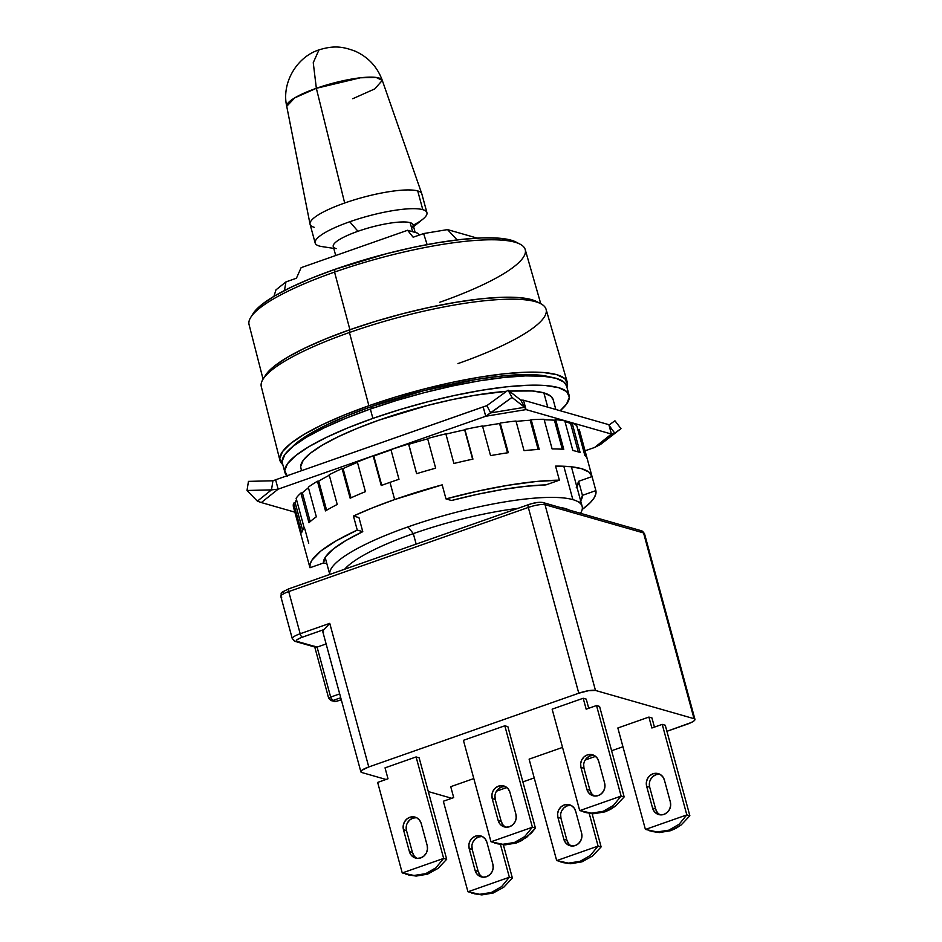 <?xml version="1.0" encoding="UTF-8"?>
<svg xmlns="http://www.w3.org/2000/svg" width="942" height="942" viewBox="0 0 942 942"><rect width="100%" height="100%" fill="white"/><g stroke="black" fill="none" stroke-linecap="round" stroke-linejoin="round"><path stroke-width="1.41" d="M352.755 98.733L374.81 88.889L382.287 80.388C377.365 66.929 368.346 57.203 355.252 51.209C343.5 46.876 334.669 45.016 318.973 49.891L313.25 62.678L316.347 88.301L294.693 97.897L286.733 106.352A49.514 10.374 164.8 0 1 316.347 88.301L313.25 62.667L318.973 49.891C296.836 56.885 281.328 82.967 286.733 106.352L310.036 224.114A57.909 12.14 -15.2 0 1 344.666 203.013L316.347 88.301L344.666 203.013A57.909 12.14 -15.2 0 1 417.718 190.932L422.805 209.666A57.909 12.14 -15.2 0 1 426.926 212.656A57.909 12.14 -15.2 0 1 413.185 225.197M415.151 232.439L413.079 224.808A41.366 8.666 164.8 0 0 410.135 222.665L412.596 231.708L410.135 222.665A41.366 8.666 -15.2 0 1 411.63 228.141M336.188 248.629A41.366 8.666 -15.2 0 1 357.96 231.285L349.753 221.747A57.909 12.14 164.8 0 0 319.279 246.027A57.909 12.14 164.8 0 0 321.928 246.58L333.762 248.382M540.755 303.713L525.212 249.559A143.078 29.991 164.8 0 0 334.551 272.085L349.918 329.724L334.551 272.085L334.952 269.33A139.675 29.284 164.8 0 0 253.151 313.533L250.749 317.372A143.078 29.991 -15.2 0 1 334.551 272.085A143.078 29.991 164.8 0 0 249.065 324.59L263.065 379.167A147.541 30.921 -15.2 0 1 349.447 332.502L349.859 329.735A144.114 30.215 164.8 0 0 265.491 375.293L263.077 379.131M426.926 212.656L421.839 193.922A57.909 12.14 164.8 0 0 417.718 190.932A57.909 12.14 -15.2 0 1 421.78 193.758L382.287 80.388L376.058 77.421L360.421 77.786L316.347 88.301A49.514 10.374 164.8 0 1 382.287 80.388M314.192 227.293A57.909 12.14 -15.2 0 1 310.036 224.114M279.915 460.344A148.895 31.216 -15.2 0 0 282.765 464.5L279.715 458.601L282.553 451.571L290.807 443.376L304.172 434.344L322.117 424.807L343.971 415.151L368.887 405.731L349.447 332.502A147.541 30.921 164.8 0 0 261.299 386.62L279.915 460.344A148.895 31.216 -15.2 0 1 368.887 405.731L395.911 396.912L423.994 389.034L452.066 382.405L479.042 377.271L503.888 373.833L525.648 372.22L543.499 372.502L556.734 374.669L564.859 378.625L567.555 384.23L566.943 387.292A148.895 31.216 -15.2 0 0 567.296 382.264L546.054 309.247A147.541 30.921 164.8 0 0 349.447 332.502L368.887 405.731A148.895 31.216 -15.2 0 1 567.296 382.264M372.137 408.392L371.619 406.508A141.453 29.649 164.8 0 0 292.15 447.05L297.448 442.281L310.142 433.697L327.192 424.642L347.951 415.457L371.619 406.508L372.137 408.392M569.121 395.299L566.578 385.926A147.246 30.862 164.8 0 0 370.347 409.028A147.246 30.862 164.8 0 0 282.4 463.146L284.943 472.507A147.246 30.862 -15.2 0 1 372.891 418.389L370.347 409.028L372.891 418.389L399.608 409.664L427.374 401.881L455.139 395.322L481.821 390.247L506.384 386.844L527.909 385.254L545.559 385.537L558.653 387.68L566.684 391.589L569.357 397.135L566.554 404.083L560.16 410.724A147.246 30.862 -15.2 0 0 569.121 395.299A147.246 30.862 -15.2 0 0 372.891 418.389L348.246 427.703L326.638 437.265L308.894 446.685L295.682 455.622L287.51 463.723L284.708 470.67L287.381 476.216M286.945 475.804A147.246 30.862 -15.2 0 1 284.943 472.507M572.866 499.637A130.702 27.4 -15.2 0 1 582.168 506.396A130.702 27.4 -15.2 0 1 580.496 513.296A130.702 27.4 164.8 0 0 572.866 499.637A130.702 27.4 164.8 0 0 407.98 526.896A130.702 27.4 164.8 0 0 329.794 574.432A130.702 27.4 -15.2 0 1 407.98 526.896L413.314 533.619L407.98 526.896A130.702 27.4 -15.2 0 1 572.866 499.637L563.799 466.231L572.866 499.637M553.189 399.738L550.988 396.347L543.864 392.873L547.749 407.168L543.864 392.873A130.702 27.4 164.8 0 0 509.304 391.095L532.242 390.977L543.864 392.873A130.702 27.4 164.8 0 1 553.154 399.632L555.827 409.487M344.69 569.203A120.352 25.234 -15.2 0 1 413.314 533.619A120.352 25.234 164.8 0 0 344.69 569.203M416.164 544.099L413.314 533.619L416.164 544.099M569.274 510.081A120.352 25.234 164.8 0 0 559.807 507.373A120.352 25.234 -15.2 0 1 569.274 510.081M517.947 508.35A120.352 25.234 164.8 0 0 413.314 533.619A120.352 25.234 -15.2 0 1 517.947 508.35M300.934 468.28L300.698 466.537L303.183 460.367L310.436 453.184L322.164 445.248L337.919 436.888L357.1 428.398L378.967 420.132L427.338 405.484L451.983 399.655L475.663 395.145L506.596 391.283A130.702 27.4 164.8 0 0 369.452 423.582A130.702 27.4 164.8 0 0 300.91 468.174L301.581 470.67M566.613 386.043L564.14 382.228L556.11 378.307L543.016 376.176L525.365 375.893L503.84 377.483L479.266 380.874L452.596 385.961L424.83 392.508L397.065 400.303L370.347 409.028L345.702 418.342L324.095 427.892L306.338 437.323L293.127 446.249L284.967 454.35L282.164 461.309L282.423 463.264M550.022 376.988A141.453 29.649 164.8 0 0 371.619 406.508L423.971 390.647L476.263 379.473L499.872 376.211L520.549 374.68L537.505 374.951L550.081 377M540.732 303.701L536.693 301.605A144.114 30.215 164.8 0 0 349.859 329.735L349.447 332.502A147.541 30.921 -15.2 0 1 540.732 303.701A147.541 30.921 -15.2 0 1 457.953 363.588M265.432 375.399L274.287 366.179L287.228 357.43L304.596 348.21L325.755 338.861L349.859 329.735L376.011 321.198L403.2 313.58L430.364 307.163L456.481 302.194L480.526 298.873L501.591 297.307L518.865 297.59L531.677 299.674L536.881 301.699M417.294 233.051L407.592 230.272L413.149 237.231L423.606 233.557L447.532 229.601L477.205 238.114L447.532 229.601L457.106 239.916L447.532 229.601L423.606 233.557L427.126 244.602L423.606 233.557L413.149 237.231L407.592 230.272L301.11 267.669L296.424 278.231L301.11 267.669L407.592 230.272L417.294 233.051L419.473 235.017L417.294 233.051M275.982 289.853L285.968 281.905L296.424 278.231L285.968 281.905L275.982 289.853L273.922 296.353L275.982 289.853M344.666 203.013A57.909 12.14 164.8 0 0 310.071 224.29L315.17 243.024A57.909 12.14 -15.2 0 1 349.753 221.747A57.909 12.14 -15.2 0 1 422.805 209.666L417.718 190.932A57.909 12.14 164.8 0 0 344.666 203.013M319.279 246.027A57.909 12.14 -15.2 0 1 315.17 243.024M520.102 244.19L516.098 242.094A139.675 29.284 164.8 0 0 334.952 269.33L334.551 272.085A143.078 29.991 -15.2 0 1 520.102 244.19A143.078 29.991 -15.2 0 1 439.773 302.241M284.437 290.548L285.968 281.905L284.437 290.548M413.585 226.692L422.887 219.145A57.909 12.14 164.8 0 0 422.805 209.666A57.909 12.14 164.8 0 0 349.753 221.747L357.96 231.285A41.366 8.666 -15.2 0 1 410.135 222.665A41.366 8.666 164.8 0 0 357.96 231.285A41.366 8.666 164.8 0 0 333.256 246.486L335.705 255.517M253.08 313.639L261.711 304.643L274.24 296.165L291.078 287.228L311.578 278.161L334.952 269.33L386.644 253.669L412.973 247.44L438.289 242.624L461.592 239.409L482.01 237.89L498.754 238.161L511.176 240.186L516.275 242.176M659.73 774.194A9.926 9.173 -74 0 0 649.686 787.147L646.648 786.276A9.926 9.173 106 0 1 649.062 776.396A9.926 9.173 106 0 1 658.246 773.617A9.926 9.173 106 0 1 664.393 780.035L670.327 801.901A9.926 9.173 106 0 1 664.004 814.383A9.926 9.173 106 0 1 658.717 814.559A9.926 9.173 106 0 1 652.582 808.13L655.62 809.001A9.926 9.173 -74 0 0 660.283 814.842L660.024 814.712M482.269 836.52A9.926 9.173 -74 0 0 472.213 849.472L469.175 848.601A9.926 9.173 106 0 1 471.589 838.721A9.926 9.173 106 0 1 480.785 835.943A9.926 9.173 106 0 1 486.92 842.372L492.866 864.226A9.926 9.173 106 0 1 486.531 876.708A9.926 9.173 106 0 1 481.256 876.884A9.926 9.173 106 0 1 475.109 870.455L478.159 871.326A9.926 9.173 -74 0 0 482.81 877.179L482.551 877.037M570.993 805.351A9.926 9.173 -74 0 0 560.949 818.304L557.911 817.432A9.926 9.173 106 0 1 560.325 807.565A9.926 9.173 106 0 1 569.521 804.774A9.926 9.173 106 0 1 575.656 811.203L581.591 833.058A9.926 9.173 106 0 1 575.268 845.539A9.926 9.173 106 0 1 569.992 845.716A9.926 9.173 106 0 1 563.846 839.287L566.884 840.158A9.926 9.173 -74 0 0 571.547 846.01L571.288 845.869M594.025 755.366A9.926 9.173 -74 0 0 583.981 768.319L580.943 767.447A9.926 9.173 106 0 1 583.357 757.568A9.926 9.173 106 0 1 592.553 754.789A9.926 9.173 106 0 1 598.688 761.218L604.623 783.073A9.926 9.173 106 0 1 598.3 795.554A9.926 9.173 106 0 1 593.024 795.731A9.926 9.173 106 0 1 586.878 789.302L589.928 790.173A9.926 9.173 -74 0 0 594.579 796.025L594.32 795.884M416.564 817.691A9.926 9.173 -74 0 0 406.52 830.644L403.482 829.772A9.926 9.173 106 0 1 405.896 819.905A9.926 9.173 106 0 1 415.081 817.114A9.926 9.173 106 0 1 421.227 823.543L427.162 845.398A9.926 9.173 106 0 1 420.827 857.879A9.926 9.173 106 0 1 415.552 858.056A9.926 9.173 106 0 1 409.417 851.627L412.455 852.498A9.926 9.173 -74 0 0 417.118 858.35L416.859 858.209M505.301 786.535A9.926 9.173 -74 0 0 495.257 799.487L492.207 798.616A9.926 9.173 106 0 1 494.621 788.737A9.926 9.173 106 0 1 503.817 785.958A9.926 9.173 106 0 1 509.952 792.375L515.898 814.229A9.926 9.173 106 0 1 509.563 826.723A9.926 9.173 106 0 1 504.288 826.888A9.926 9.173 106 0 1 498.153 820.47L501.191 821.342A9.926 9.173 -74 0 0 505.854 827.182L505.583 827.052M686.812 814.865A36.397 33.629 106 0 1 686.765 814.936L679.111 824.262L668.844 830.161L670.669 830.691L681.254 824.874L689.815 815.807A36.397 33.629 -74 0 0 689.85 815.737L686.812 814.865L689.85 815.737L665.264 725.246L662.226 724.374L651.876 728.001L648.908 717.074L651.946 717.945L654.431 727.106L651.946 717.945L648.908 717.074L651.876 728.001L662.226 724.374L686.812 814.865A36.397 33.629 106 0 1 686.765 814.936L679.111 824.262L668.844 830.161L657.175 831.963L645.47 829.431A36.397 33.629 106 0 1 645.4 829.407L617.846 727.989L645.4 829.407A36.397 33.629 106 0 0 645.47 829.431L686.765 814.936L645.47 829.431L657.175 831.963L668.844 830.161L670.669 830.691L659.318 832.575L670.669 830.691L676.144 828.242L681.254 824.874L689.815 815.807A36.397 33.629 106 0 0 689.85 815.737L665.264 725.246L662.226 724.374L686.812 814.865M509.339 877.19A36.397 33.629 106 0 1 509.304 877.261L501.65 886.587L491.383 892.486L493.208 893.016L503.782 887.199L512.342 878.132A36.397 33.629 -74 0 0 512.389 878.062L509.339 877.19L512.389 878.062L503.358 844.844L512.389 878.062A36.397 33.629 106 0 1 512.342 878.132L503.782 887.199L493.208 893.016L491.383 892.486L479.713 894.288L467.997 891.768A36.397 33.629 106 0 1 467.938 891.733L443.352 801.242L467.938 891.733A36.397 33.629 106 0 0 467.997 891.768L479.713 894.288L491.383 892.486L501.65 886.587L509.304 877.261L467.997 891.768L509.304 877.261A36.397 33.629 106 0 0 509.339 877.19L500.461 844.503L509.339 877.19M598.076 846.034A36.397 33.629 106 0 1 598.04 846.093L590.375 855.418L580.119 861.329L581.944 861.848L592.518 856.031L601.078 846.964A36.397 33.629 -74 0 0 601.126 846.905L598.076 846.034L601.126 846.905L592.094 813.688L601.126 846.905A36.397 33.629 106 0 1 601.078 846.964L592.518 856.031L581.944 861.848L580.119 861.329L568.45 863.119L556.734 860.599A36.397 33.629 106 0 1 556.675 860.576L529.11 759.146L556.675 860.576A36.397 33.629 106 0 0 556.734 860.599L598.04 846.093L590.375 855.418L580.119 861.329L568.45 863.119L556.734 860.599L598.04 846.093A36.397 33.629 106 0 0 598.076 846.034L589.197 813.346L598.076 846.034M621.108 796.037A36.397 33.629 106 0 1 621.072 796.108L613.419 805.434L603.151 811.333L604.976 811.863L615.55 806.046L624.11 796.979A36.397 33.629 -74 0 0 624.157 796.908L621.108 796.037L624.157 796.908L599.571 706.418L596.522 705.546L586.171 709.185L583.204 698.258L586.242 699.129L588.738 708.278L586.242 699.129L583.204 698.258L586.171 709.185L596.522 705.546L621.108 796.037A36.397 33.629 106 0 1 621.072 796.108L613.419 805.434L603.151 811.333L591.482 813.134L579.766 810.615A36.397 33.629 106 0 1 579.707 810.579L552.142 709.161L579.707 810.579A36.397 33.629 106 0 0 579.766 810.615L621.072 796.108L579.766 810.615L591.482 813.134L603.151 811.333L604.976 811.863L593.613 813.747L604.976 811.863L610.44 809.413L615.55 806.046L624.11 796.979A36.397 33.629 106 0 0 624.157 796.908L599.571 706.418L596.522 705.546L621.108 796.037M443.647 858.374A36.397 33.629 106 0 1 443.6 858.433L435.946 867.759L425.678 873.67L427.503 874.188L438.089 868.371L446.649 859.304A36.397 33.629 -74 0 0 446.685 859.245L443.647 858.374L446.685 859.245L419.131 757.815L416.093 756.944L443.647 858.374A36.397 33.629 106 0 1 443.6 858.433L402.305 872.94A36.397 33.629 106 0 1 402.234 872.916L377.648 782.413L402.234 872.916A36.397 33.629 106 0 0 402.305 872.94L414.009 875.459L402.305 872.94L443.6 858.433L435.946 867.759L431.071 871.197L425.678 873.67L414.009 875.459L425.678 873.67L427.503 874.188L438.089 868.371L446.649 859.304A36.397 33.629 106 0 0 446.685 859.245L419.131 757.815L416.093 756.944L443.647 858.374M532.383 827.206A36.397 33.629 106 0 1 532.336 827.264L524.682 836.59L514.414 842.501L516.24 843.019L526.813 837.202L535.374 828.136A36.397 33.629 -74 0 0 535.421 828.077L532.383 827.206L535.421 828.077L507.868 726.659L504.818 725.787L532.383 827.206A36.397 33.629 106 0 1 532.336 827.264L524.682 836.59L514.414 842.501L502.745 844.303L491.029 841.771A36.397 33.629 106 0 1 490.97 841.748L463.417 740.33L490.97 841.748A36.397 33.629 106 0 0 491.029 841.771L532.336 827.264L491.029 841.771L502.745 844.303L514.414 842.501L516.24 843.019L504.888 844.915L516.24 843.019L521.703 840.57L531.418 833.022L535.374 828.136A36.397 33.629 106 0 0 535.421 828.077L507.868 726.659L504.818 725.787L532.383 827.206M494.621 843.019L504.888 844.915L497.211 843.761M408.475 874.93L416.152 876.072L427.503 874.188L416.152 876.072L405.884 874.188M583.357 811.863L593.613 813.747L585.948 812.605M560.325 861.848L570.581 863.732L581.944 861.848L570.581 863.732L562.916 862.589M474.179 893.758L481.845 894.9L493.208 893.016L481.845 894.9L471.589 893.016M649.05 830.679L659.318 832.575L651.64 831.421M281.764 597.134A13.235 2.779 -15.2 0 1 280.81 596.416A13.235 2.779 -15.2 0 1 288.723 591.588L528.309 507.444A3.309 1.06 -109.4 0 1 528.427 504.677A3.309 1.06 -109.4 0 1 528.674 504.677A3.309 1.06 70.6 0 0 528.415 504.677A3.309 1.06 70.6 0 0 528.309 507.444A13.235 2.779 -15.2 0 1 545.006 504.688A3.309 3.062 -74 0 0 542.981 502.557M639.748 530.841A3.309 3.062 106 0 1 643.551 532.925A13.235 2.779 -15.2 0 1 644.505 533.655M280.822 596.451L292.267 638.605A13.235 2.779 -15.2 0 1 300.18 633.742L288.723 591.588A3.309 1.06 -109.4 0 1 288.829 588.821A3.309 1.06 -109.4 0 1 289.1 588.821A3.309 1.06 70.6 0 0 288.841 588.821A3.309 1.06 70.6 0 0 288.723 591.588A13.235 2.779 164.8 0 0 280.822 596.451C282.282 591.694 278.055 594.119 288.841 588.821L528.427 504.677C532.36 503.287 538.471 501.697 542.957 502.545A3.309 3.062 106 0 1 545.006 504.688A13.235 2.779 164.8 0 0 528.309 507.444L578.777 693.218A13.235 2.779 -15.2 0 1 595.474 690.451L545.006 504.688L643.551 532.925A3.309 3.062 -74 0 0 641.502 530.782L644.493 533.608A13.235 2.779 164.8 0 0 643.551 532.925L694.03 718.687A13.235 2.779 -15.2 0 1 694.961 719.37A13.235 2.779 -15.2 0 1 687.059 724.245L666.912 731.31L691.216 722.538L693.995 720.889L694.984 719.535L694.03 718.687L595.474 690.451L545.006 504.688L643.551 532.925L694.03 718.687L595.474 690.451L588.573 690.686L578.777 693.218L368.769 766.965L329.759 623.345L300.18 633.742A3.309 1.06 70.6 0 0 302.241 637.204L323.989 629.574L329.688 623.416L324.625 629.021M314.546 646.236L328.687 698.293A3.309 0.695 -15.2 0 1 330.666 697.08L339.697 693.901L330.666 697.08A3.309 1.06 70.6 0 0 332.726 700.542L335.788 701.425L334.021 701.484A3.309 3.062 -74 0 0 335.788 701.425L332.726 700.542A3.309 3.062 106 0 1 330.972 700.601L328.687 698.293A3.309 0.695 -15.2 0 0 328.923 698.469L330.666 697.08L332.726 700.542L330.972 700.601A3.309 3.062 106 0 1 330.96 700.601M541.203 502.604A3.309 3.062 106 0 1 542.957 502.545L641.502 530.782M492.207 798.616L498.153 820.47L501.191 821.342L495.257 799.487L492.207 798.616L498.153 820.47L499.802 823.814L502.545 826.181L505.972 827.194L509.563 826.723L512.766 824.815L515.097 821.765L516.192 818.056L515.898 814.229L509.952 792.375L508.303 789.031L505.56 786.664L502.133 785.652L498.542 786.134L495.339 788.03L493.007 791.08L491.912 794.789L492.207 798.616M387.998 778.775L377.648 782.413L387.998 778.775L385.031 767.848L416.093 756.944L385.031 767.848L387.998 778.775M403.482 829.772L409.417 851.627L412.455 852.498L406.52 830.644L403.482 829.772L409.417 851.627L411.065 854.983L413.809 857.338L417.247 858.362L420.827 857.879L424.03 855.972L426.361 852.934L427.456 849.225L427.162 845.398L421.227 823.543L419.579 820.199L416.823 817.833L413.397 816.808L409.805 817.291L406.603 819.199L404.271 822.236L403.176 825.957L403.482 829.772M580.943 767.447L586.878 789.302L589.928 790.173L583.981 768.319L580.943 767.447L586.878 789.302L588.526 792.646L591.282 795.013L594.708 796.037L598.3 795.554L601.502 793.647L603.822 790.609L604.929 786.888L604.623 783.073L598.688 761.218L597.04 757.874L594.296 755.508L590.858 754.483L587.266 754.966L584.064 756.873L581.744 759.911L580.649 763.632L580.943 767.447M557.911 817.432L563.846 839.287L566.884 840.158L560.949 818.304L557.911 817.432L563.846 839.287L565.494 842.643L568.25 844.998L571.676 846.022L575.268 845.539L578.47 843.632L580.79 840.594L581.897 836.885L581.591 833.058L575.656 811.203L574.008 807.859L571.252 805.492L567.826 804.48L564.234 804.951L561.032 806.858L558.712 809.896L557.617 813.617L557.911 817.432M453.703 797.603L443.352 801.242L453.703 797.603L450.735 786.676L473.802 778.575L450.735 786.676L453.703 797.603M469.175 848.601L475.109 870.455L478.159 871.326L472.213 849.472L469.175 848.601L475.109 870.455L476.758 873.799L479.513 876.166L482.94 877.19L486.531 876.708L489.734 874.8L492.065 871.762L493.161 868.041L492.866 864.226L486.92 842.372L485.271 839.016L482.528 836.661L479.089 835.636L475.51 836.119L472.307 838.027L469.976 841.065L468.88 844.774L469.175 848.601M646.648 786.276L652.582 808.13L655.62 809.001L649.686 787.147L646.648 786.276L652.582 808.13L654.231 811.474L656.974 813.841L660.413 814.854L664.004 814.383L667.195 812.475L669.527 809.425L670.622 805.716L670.327 801.901L664.393 780.035L662.744 776.691L659.989 774.336L656.562 773.311L652.971 773.794L649.768 775.702L647.437 778.74L646.342 782.449L646.648 786.276M283.153 592.377L283.883 591.329M528.674 504.677L530.346 504.123M532.195 503.605L536.022 502.781M332.726 700.542L340.733 697.739L332.726 700.542M315.994 647.307L317.089 647.119L315.994 647.307M322.682 631.081L323.989 629.574L300.686 637.793L297.036 639.724L296.294 640.772L297.024 641.372A3.309 3.062 106 0 1 295.258 641.431A3.309 3.062 -74 0 0 297.024 641.372L317.089 647.119L330.666 697.08L317.089 647.119L297.024 641.372C295.364 640.536 297.095 639.159 302.241 637.204A3.309 1.06 -109.4 0 1 300.18 633.742A13.235 2.779 164.8 0 0 292.267 638.558M292.267 638.605L295.258 641.431A3.309 3.062 106 0 1 293.209 639.288M528.309 507.444L578.777 693.218L368.769 766.965L329.759 623.345L300.18 633.742L288.723 591.588L528.309 507.444M494.95 795.66L495.257 799.487L501.191 821.342L502.84 824.686M505.171 786.523L501.58 787.006L498.377 788.901L496.045 791.951M463.417 740.33L504.818 725.787L463.417 740.33M406.214 826.829L406.52 830.644L412.455 852.498L414.103 855.854M416.435 817.68L412.843 818.162L409.64 820.07L407.321 823.108M583.687 764.504L583.981 768.319L589.928 790.173L591.576 793.517M593.907 755.354L590.316 755.837L587.113 757.745L584.782 760.783M552.142 709.161L583.204 698.258L552.142 709.161M560.655 814.489L560.949 818.304L566.884 840.158L568.544 843.514M570.864 805.351L567.284 805.822L564.081 807.73L561.75 810.768M529.11 759.146L562.539 747.406L529.11 759.146M471.918 845.645L472.213 849.472L478.159 871.326L479.808 874.671M482.139 836.508L478.548 836.991L475.345 838.898L473.014 841.936M649.391 783.32L649.686 787.147L655.62 809.001L657.269 812.345M659.6 774.183L656.009 774.665L652.806 776.573L650.486 779.611M617.846 727.989L648.908 717.074L617.846 727.989M496.493 791.174L506.843 787.536L496.493 791.174M522.869 781.907L534.208 777.915L522.869 781.907M585.217 760.006L595.58 756.367L585.217 760.006M611.605 750.739L622.945 746.759L611.605 750.739M330.972 700.601L335.882 701.472L341.287 699.765L335.941 701.378M317.089 647.119L326.12 643.951L317.089 647.119M323.636 632.023L322.882 631.635M323.989 629.574A13.235 2.779 164.8 0 0 322.694 631.34L360.868 771.828A13.235 2.779 -15.2 0 1 368.769 766.965L361.834 770.309L360.845 771.663L361.81 772.522A13.235 2.779 -15.2 0 1 360.868 771.828M451.76 798.286L428.304 791.563L451.76 798.286M386.055 779.47L361.81 772.522L386.055 779.47M326.803 563.481A148.071 31.039 -15.2 0 1 323.4 563.033L309.965 567.755L306.291 554.214A148.071 31.039 -15.2 0 1 306.209 553.967A148.071 31.039 -15.2 0 1 306.15 553.708L309.965 567.755A148.071 31.039 -15.2 0 1 357.253 530.075L353.438 516.028A148.071 31.039 -15.2 0 1 394.651 499.543L389.988 482.363A148.071 31.039 164.8 0 0 381.239 485.519L373.185 455.857A148.071 31.039 164.8 0 0 357.348 461.992L365.414 491.653A148.071 31.039 164.8 0 0 350.153 498.224L342.099 468.563A148.071 31.039 164.8 0 0 329.158 474.792L337.224 504.453A148.071 31.039 164.8 0 0 325.496 510.905L317.442 481.244A148.071 31.039 164.8 0 0 308.281 487.155L316.335 516.817A148.071 31.039 164.8 0 0 308.952 522.704L300.887 493.043A148.071 31.039 164.8 0 0 296.118 498.224L304.184 527.885A148.071 31.039 164.8 0 0 301.628 532.819L293.574 503.158A148.071 31.039 164.8 0 0 293.492 507.126A148.071 31.039 164.8 0 0 293.527 507.267L301.581 536.928M271.496 489.887L257.366 501.144L247.016 490.476L271.496 489.887L247.016 490.476L248.452 481.374L272.933 480.773L271.496 489.887L257.366 501.144L261.323 502.557L278.149 489.157L271.496 489.887L272.933 480.773L275.606 479.796L278.149 489.157L271.496 489.887M524.588 407.297L490.7 412.902L511.989 397.418L524.588 407.297L511.989 397.418L508.127 390.176L520.726 400.044L524.588 407.297L490.7 412.902L486.837 405.649L508.127 390.176L511.989 397.418L485.719 416.258L526.048 409.593L520.726 400.044L523.505 400.22L526.048 409.593L524.588 407.297M609.062 425.36L611.429 434.05L526.048 409.593L523.505 400.22L520.726 400.044L508.127 390.176L486.837 405.649L275.606 479.796L483.175 406.885L485.719 416.258L278.149 489.157L275.606 479.796L272.933 480.773L248.452 481.374L247.016 490.476L257.366 501.144L261.323 502.557L278.149 489.157L485.719 416.258L483.175 406.885L486.837 405.649L490.7 412.902L485.719 416.258L526.048 409.593L611.429 434.05L609.062 425.36L614.761 433.132L611.429 434.05L594.614 447.462L600.619 444.388L614.761 433.132L611.429 434.05L594.614 447.462L600.619 444.388L620.99 428.645L600.619 444.388L620.99 428.645L614.938 420.78L620.99 428.645L614.761 433.132L609.215 425.925M608.991 425.054L614.938 420.78L608.991 425.054M293.527 507.267A148.071 31.039 164.8 0 1 293.574 503.158L295.164 502.793A146.41 30.686 164.8 0 1 296.518 499.672A146.41 30.686 164.8 0 0 295.164 502.793L302.641 530.322L295.164 502.793L293.574 503.158L301.628 532.819A148.071 31.039 -15.2 0 1 304.184 527.885L296.118 498.224A148.071 31.039 164.8 0 1 300.887 493.043L308.952 522.704A148.071 31.039 -15.2 0 1 316.335 516.817L308.281 487.155A148.071 31.039 164.8 0 1 317.442 481.244L325.496 510.905A148.071 31.039 -15.2 0 1 337.224 504.453L329.158 474.792A148.071 31.039 164.8 0 1 342.099 468.563L350.153 498.224A148.071 31.039 -15.2 0 1 365.414 491.653L357.348 461.992A148.071 31.039 164.8 0 1 373.185 455.857L381.239 485.519A148.071 31.039 -15.2 0 1 389.988 482.363A148.071 31.039 -15.2 0 1 398.984 479.29L390.93 449.628L398.984 479.29A148.071 31.039 164.8 0 0 389.988 482.363L394.651 499.543A148.071 31.039 -15.2 0 1 442.175 484.859L445.99 498.907L477.606 491.171L508.009 485.283L535.715 481.562L559.371 480.161L545.936 484.883L525.86 486.284L502.781 489.451L477.653 494.256L451.512 500.496L445.99 498.907L451.512 500.496A134.011 28.095 -15.2 0 1 545.936 484.883L559.371 480.161L555.556 466.113A148.071 31.039 -15.2 0 1 591.988 476.322A148.071 31.039 -15.2 0 1 592.059 476.57L578.623 481.291L582.439 495.339L595.874 490.617L595.756 494.209L593.896 498.224L590.293 502.628L582.191 509.492A148.071 31.039 -15.2 0 0 595.874 490.617L592.059 476.57L595.874 490.617L582.439 495.339A134.011 28.095 -15.2 0 1 580.672 500.908M308.458 487.838A146.41 30.686 164.8 0 0 302.37 492.796L310.189 521.597L302.37 492.796L300.887 493.043L302.37 492.796A146.41 30.686 164.8 0 1 308.458 487.838M329.288 475.274A146.41 30.686 164.8 0 0 318.714 481.127L326.615 510.246L318.714 481.127L317.442 481.244L318.714 481.127A146.41 30.686 164.8 0 1 329.288 475.274M357.454 462.381A146.41 30.686 164.8 0 0 343.076 468.586L351.013 497.823L343.076 468.586L342.099 468.563L343.076 468.586A146.41 30.686 164.8 0 1 357.454 462.381M391.024 449.97A146.41 30.686 164.8 0 0 373.786 456.034L381.745 485.33L373.786 456.034A146.41 30.686 164.8 0 1 391.024 449.97M427.692 438.866A146.41 30.686 164.8 0 0 408.781 444.306L416.623 473.673A148.071 31.039 -15.2 0 1 435.663 468.186L427.597 438.525L435.663 468.186A148.071 31.039 164.8 0 0 416.623 473.673L408.569 444.012A148.071 31.039 164.8 0 0 390.93 449.628A148.071 31.039 164.8 0 1 408.569 444.012L408.781 444.306A146.41 30.686 164.8 0 1 427.692 438.866M464.665 429.87A146.41 30.686 164.8 0 0 445.943 434.144A146.41 30.686 164.8 0 1 464.665 429.87L472.625 459.19L464.665 429.87M499.59 423.535A146.41 30.686 164.8 0 0 482.587 426.326A146.41 30.686 164.8 0 1 499.59 423.535L507.538 452.808L499.59 423.535L500.202 423.04L499.59 423.535M530.205 420.238A146.41 30.686 164.8 0 0 516.098 421.427A146.41 30.686 164.8 0 1 530.205 420.238L538.141 449.44L530.205 420.238L531.182 419.708L530.205 420.238M554.426 420.226A146.41 30.686 164.8 0 0 544.205 419.826A146.41 30.686 164.8 0 1 554.426 420.226L562.315 449.24L554.426 420.226L555.698 419.685L554.426 420.226M570.605 423.488A146.41 30.686 164.8 0 0 565.035 421.769A146.41 30.686 164.8 0 1 570.605 423.488L578.341 451.96L570.605 423.488L572.088 422.97L570.605 423.488M308.729 543.298L304.819 528.921M445.849 433.815L453.914 463.476A148.071 31.039 -15.2 0 1 472.931 459.119L464.877 429.458L472.931 459.119A148.071 31.039 164.8 0 0 453.914 463.476L445.849 433.815A148.071 31.039 164.8 0 0 427.597 438.525A148.071 31.039 164.8 0 1 445.849 433.815M482.492 425.972L490.547 455.634A148.071 31.039 -15.2 0 1 508.256 452.702L500.202 423.04L508.256 452.702A148.071 31.039 164.8 0 0 490.547 455.634L482.492 425.972A148.071 31.039 164.8 0 0 464.877 429.458A148.071 31.039 164.8 0 1 482.492 425.972M515.992 421.015L524.046 450.665A148.071 31.039 -15.2 0 1 539.236 449.369L531.182 419.708L539.236 449.369A148.071 31.039 164.8 0 0 524.046 450.665L515.992 421.015A148.071 31.039 164.8 0 0 500.202 423.04A148.071 31.039 164.8 0 1 515.992 421.015M544.064 419.272L552.118 448.934A148.071 31.039 -15.2 0 1 563.763 449.346L555.698 419.685L563.763 449.346A148.071 31.039 164.8 0 0 552.118 448.934L544.064 419.272A148.071 31.039 164.8 0 0 531.182 419.708A148.071 31.039 164.8 0 1 544.064 419.272M564.788 420.886L572.854 450.535A148.071 31.039 -15.2 0 1 580.154 452.631L572.088 422.97L580.154 452.631A148.071 31.039 164.8 0 0 572.854 450.535L564.788 420.886A148.071 31.039 164.8 0 0 555.698 419.685A148.071 31.039 164.8 0 1 564.788 420.886M323.4 563.033L309.965 567.755L310.083 564.164L311.943 560.149L320.822 551.023L336.188 540.838L357.253 530.075L362.776 531.653L345.879 540.543L333.374 548.951L325.779 556.557L323.4 563.033A134.011 28.095 -15.2 0 1 362.776 531.653L358.961 517.605L353.438 516.028L357.253 530.075L362.776 531.653L358.961 517.605L353.438 516.028L372.938 507.667L394.651 499.543L442.175 484.859L445.99 498.907A148.071 31.039 -15.2 0 1 559.371 480.161L555.556 466.113L570.275 466.679L581.461 468.657L588.797 471.989L592.059 476.57L578.623 481.291L582.439 495.339L580.06 501.815M576.775 425.713L584.829 455.375A148.071 31.039 -15.2 0 1 587.29 459.013L579.224 429.352L577.87 429.74L579.224 429.352L587.29 459.013A148.071 31.039 164.8 0 0 584.829 455.375L576.775 425.713A148.071 31.039 164.8 0 0 572.088 422.97A148.071 31.039 164.8 0 1 576.775 425.713M594.614 447.462L585.064 450.806L594.614 447.462M294.858 512.165L261.323 502.557L294.858 512.165M579.271 429.481A148.071 31.039 164.8 0 1 579.306 429.623A148.071 31.039 164.8 0 0 579.224 429.352A148.071 31.039 164.8 0 1 579.271 429.481L591.988 476.322M523.505 400.22L608.885 424.689L523.505 400.22M576.857 486.861A134.011 28.095 164.8 0 0 578.623 481.291L576.245 487.768M582.168 506.396L571.405 466.796M325.167 557.464L329.782 574.443M644.493 533.608L694.961 719.37M315.535 647.236L295.258 641.431M341.31 699.847L335.882 701.472M306.209 553.967L293.492 507.126"/></g></svg>

